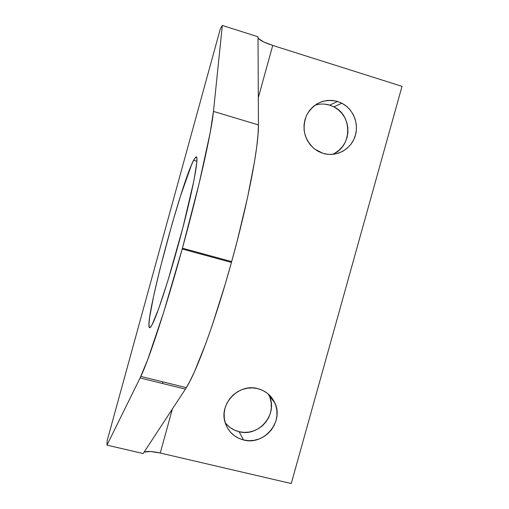 <?xml version="1.0" encoding="UTF-8"?>
<svg xmlns="http://www.w3.org/2000/svg" width="509" height="509" viewBox="0 0 509 509"><rect width="100%" height="100%" fill="white"/><g stroke="black" fill="none" stroke-linecap="round" stroke-linejoin="round"><path stroke-width="0.76" d="M324.806 104.16L329.698 105.147L337.543 101.45L341.838 103.212C353.717 109.301 359.507 124.737 354.741 137.315C350.103 149.951 335.825 157.256 323.12 153.4L328.19 154.367L333.325 154.31L338.339 153.215L343.041 151.141L347.253 148.164L350.809 144.391L353.583 139.975L355.467 135.082L356.389 129.89L356.313 124.603L355.244 119.424L353.221 114.544L350.313 110.148L346.635 106.406L342.322 103.473L337.543 101.45L332.479 100.426L327.319 100.438L322.267 101.488L317.521 103.55L313.258 106.527L309.657 110.319L306.844 114.773L304.948 119.717L304.026 124.96L304.121 130.291L305.228 135.515L307.296 140.414L310.255 144.804L313.977 148.526L318.322 151.421L323.12 153.4L314.619 149.035C304.204 139.625 301.551 128.332 306.666 115.142C313.767 102.996 324.061 98.434 337.543 101.45L329.698 105.147C324.767 103.664 319.849 103.683 314.944 105.191M243.556 439.973C234.585 437.543 228.516 431.956 225.353 423.214C218.329 404.407 238.568 382.94 257.808 388.641L252.699 387.89L247.501 388.157L242.411 389.436L237.639 391.675L233.364 394.793L229.75 398.662L226.944 403.141L225.061 408.053L224.157 413.206L224.284 418.398L225.423 423.431L227.542 428.101L230.545 432.236L234.318 435.672L238.715 438.287L243.556 439.973L248.672 440.667L253.851 440.355L258.896 439.044L263.624 436.786L267.849 433.674L271.412 429.825L274.186 425.384L276.056 420.523L276.96 415.42L276.851 410.273L275.744 405.279L273.677 400.621L270.724 396.479L267.002 393.024L262.638 390.371L257.808 388.641C265.622 390.778 271.265 395.461 274.739 402.695C284.315 421.509 264.076 445.808 243.556 439.973L239.077 431.702L243.556 439.973M225.15 422.559C228.713 427.216 233.357 430.264 239.077 431.702L234.401 430.073L230.157 427.547L226.511 424.22M149.118 327.02C145.619 316.369 181.293 183.164 193.611 160.278L195.876 156.988L196.665 157.217L195.876 156.988L194.056 159.444L191.492 164.891L180.625 195.621L172.08 223.928L159.89 269.337L153.572 296.384L149.741 316.725L148.991 323.317L149.118 327.02L150.155 327.541L152.121 324.691L158.636 308.798L167.805 280.968L182.916 227.517L193.974 180.351L196.881 161.97L196.849 157.784L195.876 156.988C199.286 154.431 194.425 182.858 183.596 224.895C172.806 266.862 158.929 310.865 152.865 323.215C150.81 327.433 149.563 328.699 149.118 327.02L150.384 327.344L149.118 327.02M258.438 124.915L258.025 36.782L222.318 25.45L213.468 111.407L210.16 132.785L199.083 183.66L182.413 248.188L231.665 261.626L237.525 239.65L247.559 197.517L254.564 161.359L256.759 146.586L258.044 134.382L258.438 124.915L213.468 111.407C211.598 131.487 199.013 188.025 182.413 248.188L182.19 249.003L182.413 248.188L231.665 261.626L231.442 262.428L231.665 261.626C248.195 202.048 258.865 145.517 258.438 124.915L258.025 36.782L222.318 25.45L220.321 28.848L222.318 25.45L213.468 111.407L258.438 124.915M143.163 453.538L185.41 389.124L189.672 381.718L194.591 371.462L206.037 342.862L212.31 325.035L225.188 284.289L231.442 262.428L182.19 249.003L163.643 312.392L147.68 359.729L140.083 377.964L106.979 445.14L107.157 440.654L220.321 28.848L107.157 440.654L106.979 445.14L140.083 377.964L185.41 389.124L186.345 387.654C196.722 371.341 215.453 320.492 231.442 262.428L182.19 249.003C166.087 307.627 149.022 359.424 140.821 376.431L140.083 377.964L185.41 389.124L143.163 453.538L106.979 445.14L143.163 453.538M258.031 37.997C259.794 40.313 264.693 42.794 272.729 45.435L258.311 97.658L272.729 45.435L402.021 86.352L291.25 483.55L402.021 86.352L272.729 45.435L263.567 41.872L258.343 38.429M144.327 452.068L150.6 451.521L160.246 453.023L291.25 483.55L160.246 453.023L172.405 408.95L160.246 453.023C152.337 451.279 146.936 451.006 144.034 452.208M162.473 383.474L162.912 381.877M332.294 154.405C351.999 147.266 353.1 115.772 333.847 106.839L329.698 105.147L334.318 107.094L338.479 109.919L342.035 113.526L344.841 117.764L346.801 122.465L347.838 127.466L347.914 132.563L347.023 137.57L345.21 142.291L342.532 146.554L339.096 150.187L335.037 153.063M270.152 398.254L271.221 403.083L271.322 408.046L270.451 412.971L268.65 417.666L265.972 421.948L262.529 425.664L258.451 428.661L253.889 430.83L249.016 432.09L244.015 432.383L239.077 431.702C258.89 437.371 278.429 413.938 269.178 395.76L268.351 394.119L269.178 395.767M193.611 160.278L196.932 161.238M186.345 387.654L140.821 376.431M274.739 402.695L269.178 395.76M341.838 103.212L333.847 106.839"/></g></svg>
